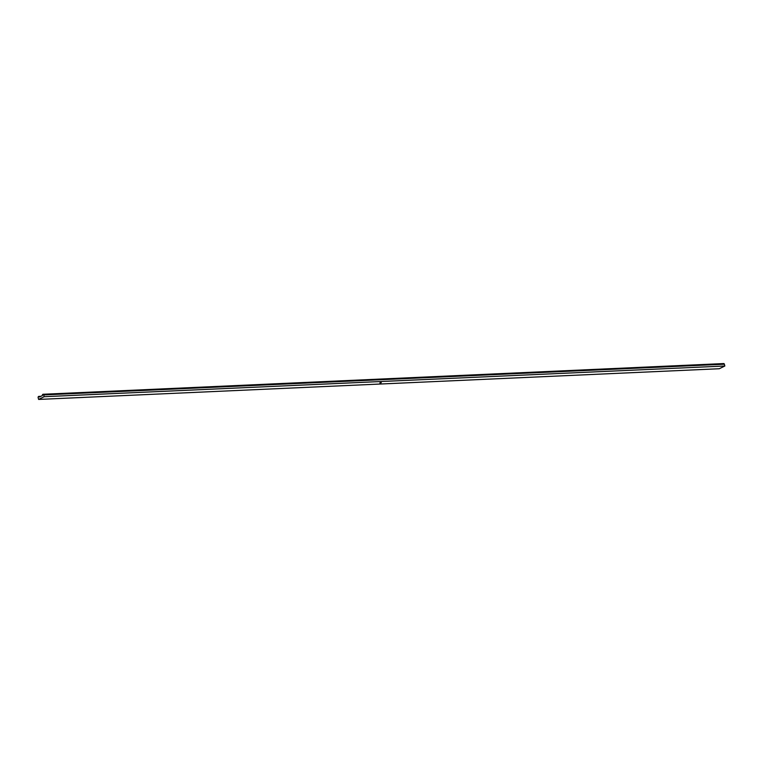 <?xml version="1.0" encoding="UTF-8"?>
<svg xmlns="http://www.w3.org/2000/svg" width="763" height="763" viewBox="0 0 763 763"><rect width="100%" height="100%" fill="white"/><g stroke="black" fill="none" stroke-linecap="round" stroke-linejoin="round"><path stroke-width="1.14" d="M38.617 399.43L719.299 368.729L724.85 366.002L724.383 364.209A0.944 0.658 -92.6 0 0 723.725 363.57L43.043 394.271A0.944 0.658 -92.6 0 0 42.47 395.52L39.38 397.037A0.944 0.658 -92.6 0 0 38.15 397.637L38.617 399.43L44.159 396.703L724.85 366.002M379.879 382.902L381.281 382.644L379.869 382.854M44.159 396.703L43.701 394.91A0.944 0.658 -92.6 0 0 43.043 394.271M380.336 382.873L380.909 382.797M43.701 394.91L724.383 364.209M38.722 396.388L40.887 396.293"/></g></svg>

